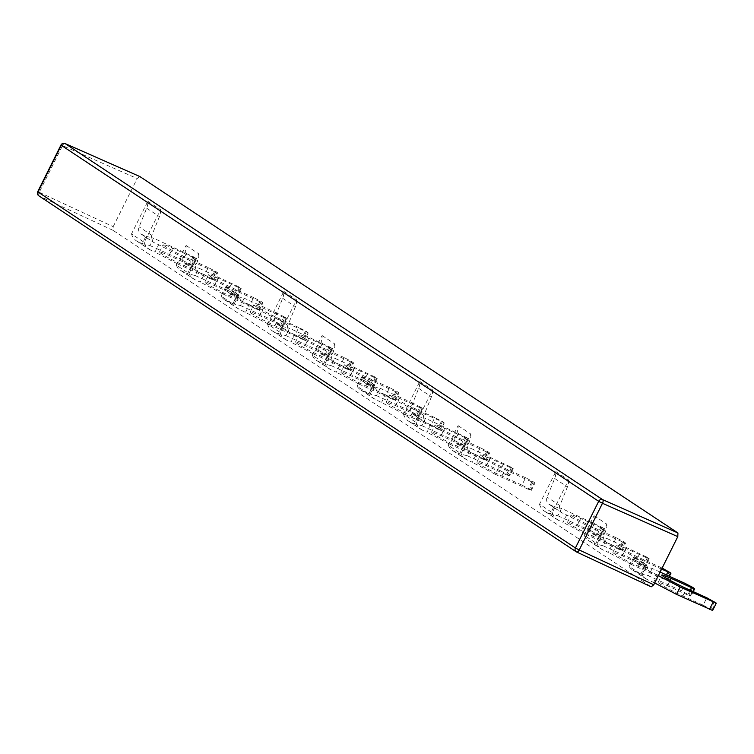 <?xml version="1.0" encoding="UTF-8"?>
<svg xmlns="http://www.w3.org/2000/svg" width="754" height="754" viewBox="0 0 754 754"><rect width="100%" height="100%" fill="white"/><g stroke="black" fill="none" stroke-linecap="round" stroke-linejoin="round"><path stroke-width="0.57" stroke-dasharray="3.77 2.83" d="M186.087 245.446L198.82 253.881L189.028 273.523L176.295 265.088L186.087 245.446A14.58 12.78 -56.5 0 1 184.966 252.383L183.335 256.388A6.343 5.561 123.5 0 0 185.135 263.476A6.343 5.561 123.5 0 0 185.814 263.853L191.252 266.322L187.586 273.683L195.173 275.53L198.839 268.17L239.452 287.133L241.195 288.414L238.066 287.274L234.4 294.635L237.529 295.775L236.926 295.248L240.601 287.887M176.295 265.088A14.58 12.78 123.5 0 0 180.583 270.347A14.58 12.78 123.5 0 0 182.148 271.214L187.586 273.683M198.82 253.881A14.58 12.78 -56.5 0 1 197.699 260.818L196.068 264.824A6.343 5.561 123.5 0 0 197.868 271.911A6.343 5.561 123.5 0 0 198.547 272.288L203.995 274.758L200.319 282.119L194.881 279.649L182.148 271.214M322.09 335.539L334.823 343.975L325.031 363.617L312.297 355.181L322.09 335.539A14.58 12.78 -56.5 0 1 320.968 342.467L319.338 346.482A6.343 5.561 123.5 0 0 321.138 353.569A6.343 5.561 123.5 0 0 321.817 353.937L327.264 356.416L323.589 363.777L331.176 365.624L334.842 358.263L375.454 377.217L377.198 378.508L374.069 377.368L370.402 384.728L373.532 385.869L372.928 385.341L376.604 377.98M312.297 355.181A14.58 12.78 123.5 0 0 316.586 360.44A14.58 12.78 123.5 0 0 318.15 361.298L323.589 363.777M334.823 343.975A14.58 12.78 -56.5 0 1 333.702 350.902L332.071 354.917A6.343 5.561 123.5 0 0 333.871 362.005A6.343 5.561 123.5 0 0 334.55 362.372L339.997 364.851L336.322 372.212L330.883 369.733L318.15 361.298M458.093 425.633L470.826 434.068L461.033 453.71L448.3 445.265L458.093 425.633A14.58 12.78 -56.5 0 1 456.971 432.56L455.341 436.566A6.343 5.561 123.5 0 0 457.141 443.654A6.343 5.561 123.5 0 0 457.819 444.031L463.267 446.5L459.591 453.861L467.178 455.708L470.845 448.347L511.457 467.31L513.201 468.592L510.072 467.452L506.405 474.813L509.534 475.953L508.931 475.435L512.607 468.074M448.3 445.265A14.58 12.78 123.5 0 0 452.589 450.524A14.58 12.78 123.5 0 0 454.153 451.392L459.591 453.861M470.826 434.068A14.58 12.78 -56.5 0 1 469.704 440.996L468.074 445.001A6.343 5.561 123.5 0 0 469.874 452.089A6.343 5.561 123.5 0 0 470.553 452.466L476 454.935L472.324 462.296L466.886 459.827L454.153 451.392M594.095 515.717L606.829 524.153L597.036 543.794L584.303 535.359L594.095 515.717A14.58 12.78 -56.5 0 1 592.974 522.654L591.343 526.66A6.343 5.561 123.5 0 0 593.144 533.747A6.343 5.561 123.5 0 0 593.822 534.124L599.27 536.594L595.594 543.954L603.181 545.802L606.847 538.441L647.46 557.404L649.203 558.686L646.074 557.545L642.408 564.906L645.537 566.047L644.934 565.519L648.61 558.158M584.303 535.359A14.58 12.78 123.5 0 0 588.591 540.618A14.58 12.78 123.5 0 0 590.156 541.485L595.594 543.954M606.829 524.153A14.58 12.78 -56.5 0 1 605.707 531.089L604.077 535.095A6.343 5.561 123.5 0 0 605.877 542.183A6.343 5.561 123.5 0 0 606.555 542.56L612.003 545.029L608.327 552.39L602.889 549.92L590.156 541.485M147.812 201.261L160.545 209.697L144.25 242.373L131.516 233.938L147.812 201.261A14.58 12.78 -56.5 0 1 146.691 208.189L139.113 226.86A6.343 5.561 123.5 0 0 140.913 233.947A6.343 5.561 123.5 0 0 141.592 234.324L145.918 236.285L142.242 243.646L149.829 245.493L153.505 238.132L194.108 257.095L195.861 258.386L192.732 257.237L189.056 264.597L192.185 265.747L191.582 265.219L195.258 257.859M131.516 233.938A14.58 12.78 123.5 0 0 136.361 240.818A14.58 12.78 123.5 0 0 137.916 241.685L142.242 243.646M160.545 209.697A14.58 12.78 -56.5 0 1 159.424 216.624L151.846 235.295A6.343 5.561 123.5 0 0 153.646 242.383A6.343 5.561 123.5 0 0 154.325 242.76L158.651 244.72L154.985 252.081L150.659 250.121L137.916 241.685M283.815 291.355L296.548 299.79L280.252 332.467L267.519 324.031L283.815 291.355A14.58 12.78 -56.5 0 1 282.693 298.282L275.116 316.953A6.343 5.561 123.5 0 0 276.916 324.041A6.343 5.561 123.5 0 0 277.595 324.418L281.921 326.378L278.245 333.739L285.832 335.587L289.508 328.226L330.111 347.189L331.864 348.471L328.735 347.33L325.059 354.691L328.188 355.831L327.594 355.304L331.26 347.943M267.519 324.031A14.58 12.78 123.5 0 0 272.364 330.912A14.58 12.78 123.5 0 0 273.919 331.779L278.245 333.739M296.548 299.79A14.58 12.78 -56.5 0 1 295.427 306.718L287.849 325.389A6.343 5.561 123.5 0 0 289.649 332.476A6.343 5.561 123.5 0 0 290.328 332.853L294.654 334.814L290.987 342.175L286.661 340.214L273.919 331.779M419.818 381.439L432.551 389.875L416.255 422.551L403.522 414.116L419.818 381.439A14.58 12.78 -56.5 0 1 418.696 388.376L411.118 407.047A6.343 5.561 123.5 0 0 412.919 414.135A6.343 5.561 123.5 0 0 413.597 414.502L417.923 416.472L414.257 423.833L421.835 425.68L425.51 418.319L466.113 437.282L467.866 438.564L464.737 437.424L461.062 444.785L464.191 445.925L463.597 445.397L467.263 438.036M403.522 414.116A14.58 12.78 123.5 0 0 408.366 421.005A14.58 12.78 123.5 0 0 409.931 421.863L414.257 423.833M432.551 389.875A14.58 12.78 -56.5 0 1 431.429 396.811L423.852 415.482A6.343 5.561 123.5 0 0 425.652 422.57A6.343 5.561 123.5 0 0 426.33 422.937L430.657 424.907L426.99 432.268L422.664 430.298L409.931 421.863M555.821 471.533L568.554 479.968L552.258 512.645L539.525 504.209L555.821 471.533A14.58 12.78 -56.5 0 1 554.699 478.46L547.121 497.131A6.343 5.561 123.5 0 0 548.921 504.219A6.343 5.561 123.5 0 0 549.6 504.596L553.926 506.556L550.26 513.917L557.837 515.764L561.513 508.403L602.116 527.366L603.869 528.658L600.74 527.508L597.064 534.869L600.193 536.019L599.6 535.491L603.266 528.13M539.525 504.209A14.58 12.78 123.5 0 0 544.369 511.089A14.58 12.78 123.5 0 0 545.934 511.957L550.26 513.917M568.554 479.968A14.58 12.78 -56.5 0 1 567.432 486.896L559.854 505.566A6.343 5.561 123.5 0 0 561.655 512.654A6.343 5.561 123.5 0 0 562.333 513.031L566.659 514.991L562.993 522.352L558.667 520.392L545.934 511.957M238.679 294.899L233.853 304.578L221.111 296.143A15.221 13.336 123.5 0 0 224.645 299.79A15.221 13.336 123.5 0 0 226.275 300.695L232.901 303.702L240.488 305.549L244.155 298.188L236.577 296.341L229.951 293.334A6.975 6.117 -56.5 0 1 229.197 292.92A6.975 6.117 -56.5 0 1 226.907 289.724L226.247 287.397A12.686 11.112 123.5 0 0 225.946 286.463L238.679 294.899A12.686 11.112 -56.5 0 1 238.99 295.832L239.64 298.16A6.975 6.117 123.5 0 0 241.93 301.355A6.975 6.117 123.5 0 0 242.684 301.77L272.175 316.746L268.509 324.107L304.616 340.224L295.125 334.861L298.791 327.5L306.416 331.496L302.75 338.857M268.509 324.107L239.009 309.131A15.221 13.336 -56.5 0 1 237.378 308.226A15.221 13.336 -56.5 0 1 233.853 304.578M245.634 312.137L249.31 304.776M374.681 384.983L369.856 394.672L357.113 386.237A15.221 13.336 123.5 0 0 360.648 389.884A15.221 13.336 123.5 0 0 362.278 390.789L368.904 393.795L376.491 395.643L380.157 388.282L372.58 386.434L365.954 383.428A6.975 6.117 -56.5 0 1 365.2 383.013A6.975 6.117 -56.5 0 1 362.91 379.809L362.25 377.481A12.686 11.112 123.5 0 0 361.948 376.548L374.681 384.983A12.686 11.112 -56.5 0 1 374.992 385.916L375.643 388.244A6.975 6.117 123.5 0 0 377.933 391.449A6.975 6.117 123.5 0 0 378.687 391.863L408.178 406.84L404.512 414.2L440.619 430.317L431.128 424.954L434.794 417.593L442.419 421.58L438.753 428.941M404.512 414.2L375.011 399.224A15.221 13.336 -56.5 0 1 373.381 398.319A15.221 13.336 -56.5 0 1 369.856 394.672M381.637 402.231L385.313 394.87M646.687 565.17L641.861 574.85L629.128 566.414A15.221 13.336 123.5 0 0 632.653 570.062A15.221 13.336 123.5 0 0 634.284 570.966L640.909 573.973L644.585 566.612L637.959 563.606A6.975 6.117 -56.5 0 1 637.205 563.191A6.975 6.117 -56.5 0 1 634.915 559.986L634.265 557.668A12.686 11.112 123.5 0 0 633.954 556.735L646.687 565.17A12.686 11.112 -56.5 0 1 646.998 566.103L647.648 568.422A6.975 6.117 123.5 0 0 649.948 571.626A6.975 6.117 123.5 0 0 650.693 572.041L658.365 575.604M654.698 582.965L647.017 579.402A15.221 13.336 -56.5 0 1 645.396 578.497A15.221 13.336 -56.5 0 1 641.861 574.85M653.652 582.408L657.318 575.048M189.028 273.523A14.58 12.78 123.5 0 0 193.316 278.782A14.58 12.78 123.5 0 0 194.881 279.649M325.031 363.617A14.58 12.78 123.5 0 0 329.319 368.876A14.58 12.78 123.5 0 0 330.883 369.733M461.033 453.71A14.58 12.78 123.5 0 0 465.322 458.96A14.58 12.78 123.5 0 0 466.886 459.827M261.223 301.553L257.557 308.914L249.932 304.927L253.608 297.566L261.223 301.553L262.976 302.844L259.847 301.694L226.86 286.727L203.995 274.758M257.557 308.914L258.707 309.677L262.373 302.316M253.608 297.566L233.561 288.471A19.34 1.301 -153.5 0 1 208.481 274.692A19.34 1.301 -153.5 0 1 218.019 278.179L238.066 287.274M191.252 266.322L198.839 268.17M239.452 287.133L235.785 294.494L228.16 290.497L231.827 283.136M235.785 294.494L236.926 295.248M234.4 294.635L214.353 285.54A19.34 1.301 26.5 0 0 204.815 282.053A19.34 1.301 26.5 0 0 229.885 295.832L249.932 304.927M259.847 301.694L256.172 309.055L258.707 309.677M256.172 309.055L223.184 294.088L226.86 286.727M397.226 391.646L393.56 399.007L385.935 395.021L389.611 387.65L397.226 391.646L398.979 392.928L395.85 391.788L362.863 376.821L339.997 364.851M393.56 399.007L394.71 399.761L398.376 392.4M389.611 387.65L369.564 378.555A19.34 1.301 -153.5 0 1 344.484 364.785A19.34 1.301 -153.5 0 1 354.022 368.263L374.069 377.368M327.264 356.416L334.842 358.263M375.454 377.217L371.788 384.578L364.163 380.591L367.829 373.23M371.788 384.578L372.928 385.341M370.402 384.728L350.356 375.624A19.34 1.301 26.5 0 0 340.817 372.146A19.34 1.301 26.5 0 0 365.888 385.916L385.935 395.021M395.85 391.788L392.174 399.149L394.71 399.761M392.174 399.149L359.187 384.182L362.863 376.821M533.229 481.74L529.562 489.101L521.938 485.105L525.613 477.744L533.229 481.74L534.982 483.022L531.853 481.881L498.865 466.905L476 454.935M529.562 489.101L530.712 489.855L534.379 482.494M525.613 477.744L505.566 468.649A19.34 1.301 -153.5 0 1 480.487 454.869A19.34 1.301 -153.5 0 1 490.025 458.357L510.072 467.452M463.267 446.5L470.845 448.347M511.457 467.31L507.791 474.671L500.166 470.684L503.832 463.324M507.791 474.671L508.931 475.435M506.405 474.813L486.358 465.718A19.34 1.301 26.5 0 0 476.82 462.23A19.34 1.301 26.5 0 0 501.891 476.01L521.938 485.105M531.853 481.881L528.177 489.242L530.712 489.855M528.177 489.242L495.189 474.266L498.865 466.905M359.187 384.182L336.322 372.212M331.176 365.624L364.163 380.591M495.189 474.266L472.324 462.296M467.178 455.708L500.166 470.684M223.184 294.088L200.319 282.119M195.173 275.53L228.16 290.497M597.036 543.794A14.58 12.78 123.5 0 0 601.324 549.053A14.58 12.78 123.5 0 0 602.889 549.92M669.241 571.824L665.565 579.185L657.94 575.198L661.616 567.837L662.125 568.073M665.565 579.185L666.715 579.949L670.381 572.588M661.616 567.837L641.569 558.742A19.34 1.301 -153.5 0 1 616.489 544.963A19.34 1.301 -153.5 0 1 626.037 548.45L646.074 557.545M599.27 536.594L606.847 538.441M661.597 569.129L634.868 556.999L612.003 545.029M647.46 557.404L643.793 564.765L636.169 560.769L639.835 553.408M643.793 564.765L644.934 565.519M642.408 564.906L622.361 555.811A19.34 1.301 26.5 0 0 612.823 552.324A19.34 1.301 26.5 0 0 637.893 566.103L657.94 575.198M666.385 574.916L664.18 579.326L666.715 579.949M664.18 579.326L631.192 564.36L634.868 556.999M631.192 564.36L608.327 552.39M603.181 545.802L636.169 560.769M144.25 242.373A14.58 12.78 123.5 0 0 149.094 249.254A14.58 12.78 123.5 0 0 150.659 250.121M280.252 332.467A14.58 12.78 123.5 0 0 285.097 339.347A14.58 12.78 123.5 0 0 286.661 340.214M416.255 422.551A14.58 12.78 123.5 0 0 421.1 429.441A14.58 12.78 123.5 0 0 422.664 430.298M215.889 271.525L212.213 278.886L204.598 274.89L208.264 267.529L215.889 271.525L217.633 272.807L214.504 271.666L181.516 256.69L158.651 244.72M212.213 278.886L213.363 279.64L217.029 272.279M208.264 267.529L188.217 258.433A19.34 1.301 -153.5 0 1 163.137 244.654A19.34 1.301 -153.5 0 1 172.685 248.141L192.732 257.237M145.918 236.285L153.505 238.132M194.108 257.095L190.442 264.456L182.817 260.469L186.492 253.108M190.442 264.456L191.582 265.219M189.056 264.597L169.009 255.502A19.34 1.301 26.5 0 0 159.471 252.015A19.34 1.301 26.5 0 0 184.551 265.794L204.598 274.89M214.504 271.666L210.837 279.027L213.363 279.64M210.837 279.027L177.85 264.051L181.516 256.69M351.892 361.609L348.216 368.97L340.601 364.983L344.267 357.622L351.892 361.609L353.635 362.9L350.506 361.76L317.519 346.783L294.654 334.814M348.216 368.97L349.366 369.733L353.032 362.372M344.267 357.622L324.22 348.527A19.34 1.301 -153.5 0 1 299.14 334.748A19.34 1.301 -153.5 0 1 308.688 338.235L328.735 347.33M281.921 326.378L289.508 328.226M330.111 347.189L326.444 354.55L318.819 350.563L322.495 343.202M326.444 354.55L327.594 355.304M325.059 354.691L305.012 345.596A19.34 1.301 26.5 0 0 295.474 342.109A19.34 1.301 26.5 0 0 320.554 355.888L340.601 364.983M350.506 361.76L346.84 369.121L349.366 369.733M346.84 369.121L313.853 354.144L317.519 346.783M487.895 451.703L484.219 459.063L476.603 455.077L480.27 447.716L487.895 451.703L489.638 452.984L486.509 451.844L453.522 436.877L430.657 424.907M484.219 459.063L485.369 459.827L489.035 452.466M480.27 447.716L460.223 438.611A19.34 1.301 -153.5 0 1 435.143 424.841A19.34 1.301 -153.5 0 1 444.69 428.319L464.737 437.424M417.923 416.472L425.51 418.319M466.113 437.282L462.447 444.643L454.822 440.647L458.498 433.286M462.447 444.643L463.597 445.397M461.062 444.785L441.015 435.68A19.34 1.301 26.5 0 0 431.476 432.202A19.34 1.301 26.5 0 0 456.556 445.972L476.603 455.077M486.509 451.844L482.843 459.205L485.369 459.827M482.843 459.205L449.855 444.238L453.522 436.877M313.853 354.144L290.987 342.175M285.832 335.587L318.819 350.563M449.855 444.238L426.99 432.268M421.835 425.68L454.822 440.647M177.85 264.051L154.985 252.081M149.829 245.493L182.817 260.469M552.258 512.645A14.58 12.78 123.5 0 0 557.102 519.525A14.58 12.78 123.5 0 0 558.667 520.392M623.897 541.796L620.222 549.157L612.606 545.161L616.272 537.8L623.897 541.796L625.641 543.078L622.512 541.938L589.524 526.961L566.659 514.991M620.222 549.157L621.371 549.911L625.038 542.55M616.272 537.8L596.226 528.705A19.34 1.301 -153.5 0 1 571.155 514.925A19.34 1.301 -153.5 0 1 580.693 518.413L600.74 527.508M553.926 506.556L561.513 508.403M602.116 527.366L598.45 534.727L590.825 530.741L594.501 523.38M598.45 534.727L599.6 535.491M597.064 534.869L577.017 525.774A19.34 1.301 26.5 0 0 567.479 522.286A19.34 1.301 26.5 0 0 592.559 536.066L612.606 545.161M622.512 541.938L618.846 549.298L621.371 549.911M618.846 549.298L585.858 534.322L589.524 526.961M585.858 534.322L562.993 522.352M557.837 515.764L590.825 530.741M37.7 191.733L39.246 192.289A3.167 1.536 -65.1 0 0 39.104 195.965L576.706 552.041M64.863 143.505A3.167 1.536 -66.2 0 0 62.516 145.616L60.97 145.051M139.631 176.445L137.171 178.538L62.516 145.616L39.246 192.327M39.246 192.289L113.175 226.671L113.043 230.338L651.107 586.763M113.175 226.671L137.171 178.538M221.111 296.143L225.946 286.463M357.113 386.237L361.948 376.548M629.128 566.414L633.954 556.735M282.373 325.36L286.039 317.999L283.513 317.377L279.847 324.738L282.976 325.879L273.476 320.525L240.488 305.549M286.039 317.999L284.767 317.151L281.101 324.512M279.847 324.738L259.546 315.53A19.02 1.272 26.5 0 0 250.158 312.099A19.02 1.272 26.5 0 0 274.824 325.653L295.125 334.861M273.476 320.525L277.142 313.164L284.767 317.151M277.142 313.164L244.155 298.188M304.022 339.696L307.689 332.335L272.175 316.746M307.689 332.335L306.416 331.496M232.901 303.702L236.577 296.341M298.791 327.5L278.499 318.292A19.02 1.272 -153.5 0 1 253.825 304.739A19.02 1.272 -153.5 0 1 263.212 308.169L283.513 317.377M418.376 415.445L422.042 408.084L419.516 407.471L415.85 414.832L418.979 415.972L409.479 410.61L376.491 395.643M422.042 408.084L420.77 407.245L417.103 414.606M415.85 414.832L395.548 405.614A19.02 1.272 26.5 0 0 386.161 402.193A19.02 1.272 26.5 0 0 410.826 415.737L431.128 424.954M409.479 410.61L413.154 403.249L420.77 407.245M413.154 403.249L380.157 388.282M440.025 429.789L443.691 422.428L408.178 406.84M443.691 422.428L442.419 421.58M368.904 393.795L372.58 386.434M434.794 417.593L414.502 408.376A19.02 1.272 -153.5 0 1 389.827 394.832A19.02 1.272 -153.5 0 1 399.215 398.253L419.516 407.471M712.634 610.495L703.133 605.132L706.809 597.771M660.127 572.069L652.172 568.459L644.585 566.612M690.23 590.25L687.855 595.01L690.984 596.15L681.484 590.797L648.497 575.82L652.172 568.459M687.855 595.01L667.554 585.801A19.02 1.272 26.5 0 0 658.167 582.371A19.02 1.272 26.5 0 0 682.832 595.924L703.133 605.132M640.909 573.973L648.497 575.82M184.966 252.383L197.699 260.818M320.968 342.467L333.702 350.902M456.971 432.56L469.704 440.996M592.974 522.654L605.707 531.089M146.691 208.189L159.424 216.624M282.693 298.282L295.427 306.718M418.696 388.376L431.429 396.811M554.699 478.46L567.432 486.896M239.009 309.131L226.275 300.695M375.011 399.224L362.278 390.789M647.017 579.402L634.284 570.966M185.814 263.853L198.547 272.288M214.353 285.54L218.019 278.179M321.817 353.937L334.55 362.372M350.356 375.624L354.022 368.263M457.819 444.031L470.553 452.466M486.358 465.718L490.025 458.357M229.885 295.832L233.561 288.471M365.888 385.916L369.564 378.555M501.891 476.01L505.566 468.649M332.071 354.917L319.338 346.482M468.074 445.001L455.341 436.566M196.068 264.824L183.335 256.388M593.822 534.124L606.555 542.56M622.361 555.811L626.037 548.45M637.893 566.103L641.569 558.742M604.077 535.095L591.343 526.66M141.592 234.324L154.325 242.76M169.009 255.502L172.685 248.141M277.595 324.418L290.328 332.853M305.012 345.596L308.688 338.235M413.597 414.502L426.33 422.937M441.015 435.68L444.69 428.319M184.551 265.794L188.217 258.433M320.554 355.888L324.22 348.527M456.556 445.972L460.223 438.611M287.849 325.389L275.116 316.953M423.852 415.482L411.118 407.047M151.846 235.295L139.113 226.86M549.6 504.596L562.333 513.031M577.017 525.774L580.693 518.413M592.559 536.066L596.226 528.705M559.854 505.566L547.121 497.131M113.043 230.338L39.104 195.965M305.163 331.722L301.496 339.083M274.824 325.653L278.499 318.292M259.546 315.53L263.212 308.169M229.951 293.334L242.684 301.77M239.64 298.16L226.907 289.724M226.247 287.397L238.99 295.832M441.165 421.806L437.499 429.167M410.826 415.737L414.502 408.376M395.548 405.614L399.215 398.253M365.954 383.428L378.687 391.863M375.643 388.244L362.91 379.809M362.25 377.481L374.992 385.916M712.03 609.967L715.697 602.606M637.959 563.606L650.693 572.041M714.424 601.767L710.758 609.128M690.381 595.632L694.048 588.271M667.554 585.801L670.221 580.439M681.484 590.797L685.16 583.436M692.775 587.423L689.109 594.783M682.832 595.924L686.508 588.563M647.648 568.422L634.915 559.986M634.265 557.668L646.998 566.103M224.645 299.79L237.378 308.226M360.648 389.884L373.381 398.319M632.653 570.062L645.396 578.497M241.195 288.414L237.529 295.775M259.301 310.205L262.976 302.844M377.198 378.508L373.532 385.869M395.303 400.289L398.979 392.928M513.201 468.592L509.534 475.953M531.306 490.383L534.982 483.022M204.815 282.053L208.481 274.692M340.817 372.146L344.484 364.785M476.82 462.23L480.487 454.869M316.586 360.44L329.319 368.876M321.138 353.569L333.871 362.005M452.589 450.524L465.322 458.96M457.141 443.654L469.874 452.089M180.583 270.347L193.316 278.782M185.135 263.476L197.868 271.911M649.203 558.686L645.537 566.047M667.309 580.476L669.401 576.282M612.823 552.324L616.489 544.963M588.591 540.618L601.324 549.053M593.144 533.747L605.877 542.183M195.861 258.386L192.185 265.747M213.966 280.168L217.633 272.807M331.864 348.471L328.188 355.831M349.969 370.261L353.635 362.9M467.866 438.564L464.191 445.925M485.972 460.345L489.638 452.984M159.471 252.015L163.137 244.654M295.474 342.109L299.14 334.748M431.476 432.202L435.143 424.841M272.364 330.912L285.097 339.347M276.916 324.041L289.649 332.476M408.366 421.005L421.1 429.441M412.919 414.135L425.652 422.57M136.361 240.818L149.094 249.254M140.913 233.947L153.646 242.383M603.869 528.658L600.193 536.019M621.975 550.439L625.641 543.078M567.479 522.286L571.155 514.925M544.369 511.089L557.102 519.525M548.921 504.219L561.655 512.654M286.643 318.518L282.976 325.879M308.292 332.863L304.616 340.224M250.158 312.099L253.825 304.739M229.197 292.92L241.93 301.355M422.645 408.611L418.979 415.972M444.294 422.956L440.619 430.317M386.161 402.193L389.827 394.832M365.2 383.013L377.933 391.449M693.246 591.617L690.984 596.15M658.167 582.371L661.842 575.01M637.205 563.191L649.948 571.626"/><path stroke-width="1.13" d="M662.125 568.073L670.985 573.115L661.597 569.129M576.518 551.956A3.167 1.489 -65 0 0 576.612 552.003A3.167 1.489 -65 0 0 579.204 549.968L575.415 547.979A3.167 2.78 123.5 0 0 576.518 551.956M576.706 552.041L651.202 586.819L653.793 584.774L677.789 536.65L677.931 532.974L602.616 499.619A3.167 2.78 123.5 0 0 598.685 501.306L602.503 503.276A3.167 1.489 -66.1 0 0 602.616 499.619L65.202 143.628L139.858 176.549L65.089 143.562A3.167 3.167 0 0 0 60.97 145.051L61.272 145.315A3.167 2.78 -56.5 0 1 65.202 143.628A3.167 1.536 -66.2 0 0 65.089 143.562A3.167 1.536 -66.2 0 0 64.863 143.505M139.858 176.549L677.931 532.974M676.517 594.378L712.634 610.495L716.3 603.134L680.183 587.017L676.517 594.378L654.698 582.965M670.221 580.439L671.22 578.441A19.02 1.272 -153.5 0 0 661.842 575.01A19.02 1.272 -153.5 0 0 686.508 588.563L706.809 597.771L716.3 603.134M671.22 578.441L691.522 587.649L690.23 590.25M660.127 572.069L685.16 583.436L692.775 587.423L694.651 588.789L691.522 587.649M658.365 575.604L680.183 587.017M579.213 549.996L602.474 503.286L677.789 536.65M667.856 571.966L666.385 574.916M39.104 195.965A3.167 2.78 -56.5 0 1 38.002 191.987L37.7 191.733A3.167 3.167 0 0 0 38.784 195.786L576.197 551.777A3.167 3.167 0 0 0 576.612 552.003L651.202 586.819M61.272 145.315L598.685 501.306L575.415 547.979L38.002 191.987L61.272 145.315M653.793 584.774L579.204 549.968M713.171 601.994L709.505 609.355M669.401 576.282L670.985 573.115M37.7 191.733L60.97 145.051M694.651 588.789L693.246 591.617"/></g></svg>

